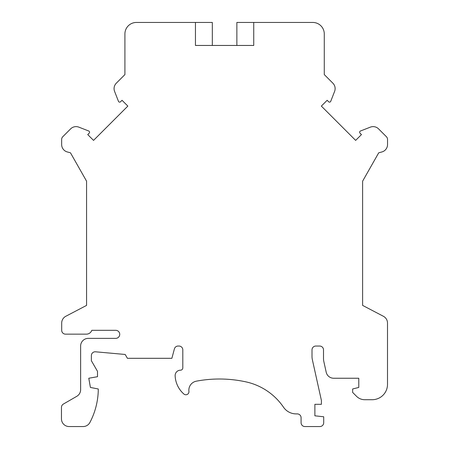 <?xml version="1.0" encoding="UTF-8"?>
<svg xmlns="http://www.w3.org/2000/svg" width="449" height="449" viewBox="0 0 449 449"><rect width="100%" height="100%" fill="white"/><g stroke="black" fill="none" stroke-linecap="round" stroke-linejoin="round"><path stroke-width="0.67" d="M195.455 45.456L253.736 45.456L253.736 22.45L312.779 22.45A11.5 11.5 0 0 1 324.279 33.95L324.279 74.59L332.877 83.188A7.667 7.667 0 0 1 334.6 91.394L330.745 101.3A1.302 1.302 0 0 1 328.606 101.749L327.158 100.295L321.355 106.099L355.647 140.391L361.451 134.593L360.003 133.14A1.302 1.302 0 0 1 360.452 131.007L370.352 127.146A7.667 7.667 0 0 1 378.558 128.869L386.415 136.732A3.833 3.833 0 0 1 387.538 139.443L387.538 144.556A7.667 7.667 0 0 1 381.858 151.964L378.72 152.806L362.618 181.177L362.618 305.399L383.39 316.281A7.667 7.667 0 0 1 387.504 323.072L387.504 384.378A15.333 15.333 0 0 1 372.165 399.711L364.7 399.711A11.5 11.5 0 0 1 356.568 396.344L352.65 392.426L352.65 388.98L358.785 387.442L358.785 378.243L333.691 378.243A7.667 7.667 0 0 1 326.204 372.232L323.875 361.726A15.333 15.333 0 0 1 323.51 358.403L323.51 349.872A3.833 3.833 0 0 0 319.677 346.039L315.843 346.039A3.833 3.833 0 0 0 312.01 349.872L312.01 356.427A15.333 15.333 0 0 0 312.375 359.75L321.405 400.48L321.405 404.313L314.884 404.313L314.884 415.813L323.707 416.773L323.707 422.717A3.833 3.833 0 0 1 319.868 426.55L304.916 426.55A3.833 3.833 0 0 1 301.083 422.717L301.083 417.733A3.833 3.833 0 0 0 297.249 413.899L296.177 413.899A15.333 15.333 0 0 1 283.51 407.209A61.345 61.345 0 0 0 245.957 381.875A124.221 124.221 0 0 0 196.342 381.173A9.199 9.199 0 0 0 188.917 391.32A3.064 3.064 0 0 1 183.849 393.998A25.688 25.688 0 0 1 175.144 375.785A5.366 5.366 0 0 1 180.504 370.189A2.301 2.301 0 0 0 182.805 367.888L182.805 349.872A3.833 3.833 0 0 0 178.971 346.039L178.107 346.039A3.833 3.833 0 0 0 174.403 348.879L171.877 358.308L127.404 358.308L125.192 354.469L95.502 351.797A3.833 3.833 0 0 0 91.366 355.619L91.366 360.715L97.5 371.34L97.5 376.705L88.784 378.243L90.406 387.442L98.269 388.98L98.269 390.512A72.845 72.845 0 0 1 89.912 422.453A7.667 7.667 0 0 1 83.127 426.55L69.129 426.55A7.667 7.667 0 0 1 61.462 418.883L61.462 407.378A3.833 3.833 0 0 1 63.376 404.061L76.796 396.31A7.667 7.667 0 0 0 80.629 389.67L80.629 346.039A7.667 7.667 0 0 1 88.296 338.366L115.713 338.366A4.024 4.024 0 0 0 119.737 334.342A4.024 4.024 0 0 0 115.713 330.318L91.804 330.318A5.753 5.753 0 0 1 86.382 334.151L65.526 334.151A3.833 3.833 0 0 1 61.693 330.318L61.693 323.072A7.667 7.667 0 0 1 65.801 316.281L86.573 305.399L86.573 181.177L70.471 152.806L67.333 151.964A7.667 7.667 0 0 1 61.653 144.556L61.653 139.443A3.833 3.833 0 0 1 62.776 136.732L70.633 128.869A7.667 7.667 0 0 1 78.839 127.146L88.745 131.007A1.302 1.302 0 0 1 89.188 133.14L87.74 134.593L93.544 140.391L127.836 106.099L122.033 100.295L120.585 101.749A1.302 1.302 0 0 1 118.446 101.3L114.59 91.394A7.667 7.667 0 0 1 116.313 83.188L124.912 74.59L124.912 33.95A11.5 11.5 0 0 1 136.417 22.45L195.455 22.45L195.455 45.456M236.864 45.456L236.864 22.45L253.736 22.45M195.455 22.45L212.326 22.45L212.326 45.456"/></g></svg>
